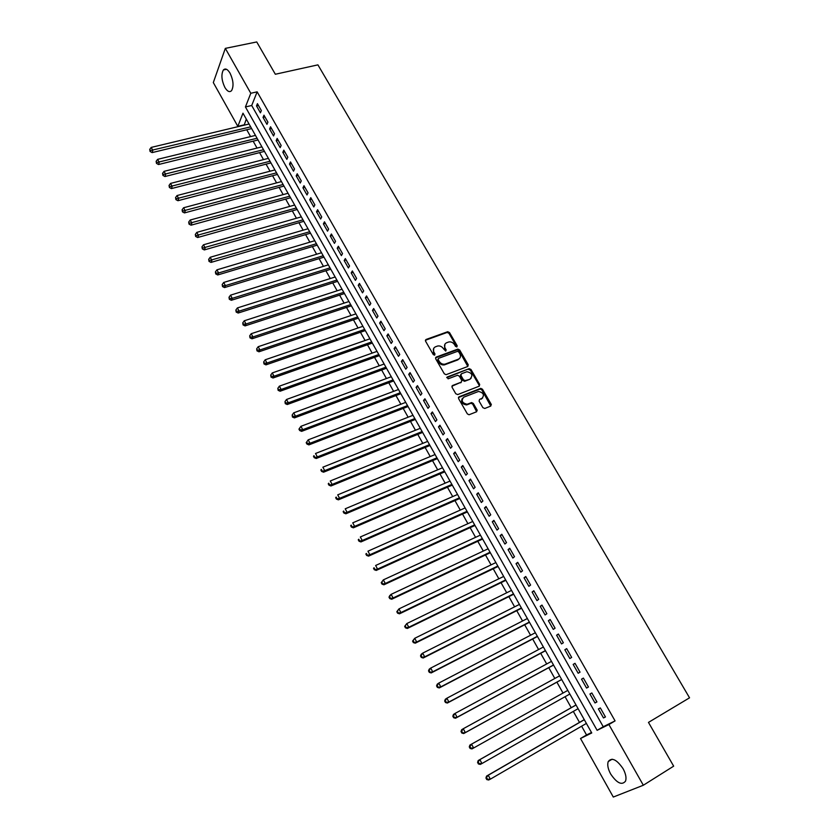 <?xml version="1.0" encoding="UTF-8"?>
<svg xmlns="http://www.w3.org/2000/svg" width="839" height="839" viewBox="0 0 839 839"><rect width="100%" height="100%" fill="white"/><g stroke="black" fill="none" stroke-linecap="round" stroke-linejoin="round"><path stroke-width="1.26" d="M456.794 347.01L457.203 345.804L449.515 332.569L447.701 331.72L426.055 339.48L425.562 341.179L433.27 354.582L434.633 355.159L434.969 353.964L433.962 352.223C432.788 349.685 433.302 347.87 435.504 346.78L437.685 346.004C440.056 345.637 441.985 346.559 443.464 348.741L445.719 351.08L444.576 348.856L445.142 348.133C443.967 345.616 444.471 343.812 446.642 342.732L448.802 341.966C451.151 341.599 453.06 342.511 454.549 344.693L455.546 346.413L456.636 346.517L448.949 333.293L447.135 332.443L425.383 340.267M434.55 355.18L433.406 352.946L433.962 352.223M445.719 351.08L446.149 349.863L445.142 348.133M610.645 773.978C607.96 768.933 607.153 764.801 608.223 761.571C611.788 757.124 616.738 759.494 623.073 768.692C625.768 773.726 626.597 777.868 625.548 781.109C621.898 785.587 616.927 783.207 610.645 773.978M224.862 87.424C221.527 80.25 221.035 74.43 223.384 69.962C225.345 68.053 227.568 69.123 230.054 73.161C233.399 80.355 233.903 86.176 231.574 90.633C229.582 92.573 227.348 91.503 224.862 87.424M482.876 407.649L484.806 408.467L490.784 406.055L491.224 404.304L482.456 389.223L480.747 388.352L459.038 396.826L458.576 398.588L467.354 413.879L469.043 414.76L476.636 411.75L477.087 409.967L473.322 403.454L471.623 402.573L467.103 404.262C462.027 402.982 460.926 400.623 463.778 397.183L478.524 391.456C483.558 392.683 484.68 395.022 481.901 398.473L479.551 399.395L479.111 401.157L482.876 407.649M225.324 48.379L256.744 41.95L275.339 74.252L317.918 64.865L689.543 697.817L648.474 722.4L673.665 766.154L643.335 785.241L613.299 797.05L580.515 738.498L591.757 732.961L242.974 113.202L237.825 126.343L213.316 82.579L225.324 48.379L250.798 93.276L245.428 106.952L597.127 730.318L608.894 724.529L643.335 785.241M257.143 91.839L251.71 105.494L603.241 726.731L615.071 720.9L257.143 91.839L250.798 93.276M615.071 720.9L608.894 724.529M467.784 366.486L468.235 364.776L459.625 349.957L457.842 349.097L436.175 357.089L435.693 358.798L444.324 373.816L446.086 374.687L467.784 366.486M470.994 369.506L479.677 384.451L479.237 386.181L457.737 394.571L455.787 393.753L452.053 387.261L452.525 385.51L461.303 382.133L461.765 380.392L459.3 376.134L457.549 375.264L448.089 378.829L447.197 377.005L469.242 368.646L470.994 369.506L470.396 370.198L479.079 385.143L479.677 384.451M261.349 110.559L257.426 103.658L256.514 105.913L260.426 112.814L261.349 110.559M267.914 122.127L263.97 115.184L263.037 117.418L266.97 124.361L267.914 122.127M274.51 133.758L270.546 126.773L269.602 128.996L273.556 135.96L274.51 133.758M281.149 145.441L277.164 138.425L276.199 140.627L280.174 147.633L281.149 145.441M287.819 157.197L283.813 150.139L282.827 152.32L286.823 159.368L287.819 157.197M294.52 169.017L290.493 161.917L289.497 164.077L293.514 171.166L294.52 169.017M301.274 180.909L297.216 173.767L296.198 175.907L300.236 183.028L301.274 180.909M308.049 192.855L303.98 185.681L302.942 187.8L307.001 194.963L308.049 192.855M314.866 204.873L310.776 197.658L309.717 199.755L313.807 206.96L314.866 204.873M321.725 216.965L317.614 209.708L316.534 211.774L320.645 219.021L321.725 216.965M328.626 229.12L324.483 221.811L323.393 223.866L327.514 231.155L328.626 229.12M335.558 241.338L331.395 233.997L330.283 236.021L334.436 243.352L335.558 241.338M342.532 253.63L338.348 246.247L337.215 248.25L341.389 255.612L342.532 253.63M349.548 265.984L345.332 258.559L344.179 260.541L348.384 267.945L349.548 265.984M356.596 278.412L352.359 270.945L351.195 272.906L355.411 280.352L356.596 278.412M363.696 290.913L359.438 283.404L358.243 285.333L362.49 292.832L363.696 290.913M370.828 303.487L366.538 295.936L365.332 297.845L369.6 305.375L370.828 303.487M378.001 316.125L373.691 308.532L372.453 310.42L376.753 317.991L378.001 316.125M385.216 328.846L380.885 321.201L379.627 323.057L383.947 330.681L385.216 328.846M392.474 341.63L388.111 333.943L386.842 335.778L391.184 343.445L392.474 341.63M399.773 354.488L395.389 346.769L394.089 348.573L398.462 356.281L399.773 354.488M407.114 367.43L402.699 359.658L401.378 361.431L405.782 369.191L407.114 367.43M414.497 380.434L410.061 372.621L408.719 374.372L413.134 382.175L414.497 380.434M421.923 393.522L417.455 385.657L416.092 387.387L420.538 395.232L421.923 393.522M429.39 406.684L424.901 398.777L423.517 400.476L427.984 408.362L429.39 406.684M436.899 419.92L432.389 411.97L430.984 413.637L435.483 421.577L436.899 419.92M491.36 404.597L490.71 404.859M477.223 410.271L476.583 410.523M444.46 433.239L439.919 425.237L438.482 426.883L443.013 434.864L444.46 433.239M452.053 446.631L447.491 438.587L446.044 440.202L450.595 448.236L452.053 446.631M459.699 460.108L455.116 452.011L453.637 453.605L458.209 461.681L459.699 460.108M467.396 473.657L462.771 465.519L461.272 467.071L465.876 475.199L467.396 473.657M475.126 487.291L470.48 479.1L468.959 480.632L473.595 488.801L475.126 487.291M482.907 501.009L478.24 492.766L476.688 494.265L481.355 502.488L482.907 501.009M490.742 514.8L486.043 506.515L484.47 507.983L489.158 516.258L490.742 514.8M498.618 528.685L493.888 520.348L492.294 521.785L497.003 530.101L498.618 528.685M506.536 542.644L501.785 534.254L500.159 535.66L504.9 544.029L506.536 542.644M514.506 556.687L509.724 548.255L508.077 549.629L512.849 558.05L514.506 556.687M522.529 570.814L517.715 562.329L516.037 563.672L520.841 572.146L522.529 570.814M530.594 585.035L525.749 576.498L524.05 577.809L528.885 586.325L530.594 585.035M538.711 599.34L533.835 590.74L532.115 592.03L536.97 600.598L538.711 599.34M546.871 613.729L541.973 605.076L540.222 606.335L545.109 614.956L546.871 613.729M555.093 628.201L550.153 619.507L548.381 620.724L553.3 629.397L555.093 628.201M563.357 642.768L558.386 634.022L556.593 635.196L561.543 643.933L563.357 642.768M571.674 657.419L566.671 648.62L564.846 649.764L569.828 658.552L571.674 657.419M580.043 672.165L575.009 663.313L573.163 664.425L578.165 673.256L580.043 672.165M588.454 687.005L583.399 678.09L581.521 679.171L586.555 688.064L588.454 687.005L586.555 688.064M596.928 701.928L591.841 692.962L589.932 694.01L594.998 702.956L596.928 701.928M598.396 708.934L603.503 717.943L605.454 716.957L600.336 707.927L598.396 708.934M246.288 119.096L244.17 125.179M246.739 129.762L250.578 136.6M253.147 141.162L257.028 148.073M259.576 152.625L263.498 159.62M266.047 164.15L270.022 171.219M272.56 175.739L276.566 182.881M279.093 187.391L283.152 194.617M285.669 199.105L289.77 206.404M292.287 210.872L296.429 218.266M298.936 222.723L303.131 230.19M305.616 234.626L309.853 242.177M312.339 246.593L316.628 254.227M319.093 258.632L323.435 266.351M325.889 270.735L330.272 278.538M332.726 282.9L337.152 290.797M339.596 295.139L344.074 303.12M346.507 307.452L351.038 315.506M353.45 319.827L358.033 327.976M360.445 332.265L365.07 340.508M367.472 344.777L372.149 353.114M374.53 357.362L379.259 365.783M381.64 370.02L386.422 378.536M388.782 382.741L393.617 391.352M395.966 395.547L400.853 404.241M403.192 408.415L408.132 417.214M410.46 421.356L415.452 430.25M417.77 434.382L422.814 443.37M425.121 447.47L430.229 456.552M432.525 460.642L437.675 469.819M439.961 473.888L445.163 483.17M447.439 487.207L452.703 496.594M454.958 500.61L460.286 510.091M462.53 514.087L467.91 523.672M470.134 527.647L475.577 537.327M477.79 541.281L483.295 551.066M485.498 554.988L491.056 564.888M493.238 568.79L498.859 578.795M501.03 582.665L506.714 592.774M508.874 596.623L514.611 606.849M516.751 610.666L522.55 620.996M524.69 624.793L530.552 635.238M532.671 639.003L538.586 649.554M540.694 653.298L546.682 663.964M548.769 667.687L554.82 678.468M556.897 682.149L563.011 693.045M565.067 696.706L571.223 707.686M573.32 711.409L579.487 722.4M581.616 726.186L586.545 734.964L591.505 732.52M586.545 734.964L580.515 738.498M243.992 124.875L237.825 126.343M251.71 105.494L245.428 106.952M603.241 726.731L597.127 730.318M256.514 105.913L258.464 105.462M263.037 117.418L264.988 116.957M269.602 128.996L271.542 128.524M276.199 140.627L278.139 140.144M282.827 152.32L284.767 151.828M289.497 164.077L291.437 163.574M296.198 175.907L298.139 175.393M302.942 187.8L304.882 187.265M309.717 199.755L311.657 199.21M316.534 211.774L318.474 211.218M323.393 223.866L325.322 223.3M330.283 236.021L332.213 235.444M337.215 248.25L339.145 247.662M344.179 260.541L346.119 259.943M351.195 272.906L353.125 272.287M358.243 285.333L360.172 284.715M365.332 297.845L367.262 297.205M372.453 310.42L374.393 309.759M379.627 323.057L381.556 322.396M386.842 335.778L388.772 335.097M394.089 348.573L396.018 347.881M401.378 361.431L403.307 360.728M408.719 374.372L410.649 373.659M416.092 387.387L418.021 386.653M423.517 400.476L425.446 399.731M430.984 413.637L432.903 412.882M438.482 426.883L440.412 426.107M446.044 440.202L447.963 439.416M453.637 453.605L455.556 452.798M461.272 467.071L463.191 466.264M468.959 480.632L470.878 479.803M476.688 494.265L478.608 493.426M484.47 507.983L486.379 507.123M492.294 521.785L494.202 520.904M500.159 535.66L502.079 534.768M508.077 549.629L509.986 548.716M516.037 563.672L517.946 562.749M524.05 577.809L525.959 576.865M532.115 592.03L534.024 591.076M540.222 606.335L542.13 605.359M548.381 620.724L550.29 619.738M556.593 635.196L558.491 634.2M564.846 649.764L566.745 648.746M573.163 664.425L575.051 663.387M581.521 679.171L583.409 678.111M594.998 702.956L596.896 701.876M603.503 717.943L605.391 716.842M444.922 344.158L444.576 348.856M433.753 348.237L433.406 352.946M467.826 366.465L459.048 350.671L457.265 349.821L435.514 357.844M458.765 351.95L457.423 351.373L438.524 358.368L438.189 359.564L439.248 361.41C440.695 363.57 442.593 364.493 444.932 364.178L458.356 359.207C460.527 358.096 461.01 356.281 459.824 353.764L458.765 351.95M438.052 358.966L437.622 360.277L438.189 359.564M459.436 358.557L457.779 359.91L444.366 364.892C442.027 365.206 440.139 364.273 438.682 362.112L437.622 360.277M479.258 386.181L479.079 385.143M461.345 382.112L451.885 386.223M446.715 377.665L469.074 368.688M470.333 378.662C473.133 375.19 471.979 372.883 466.872 371.729L461.429 373.764L460.968 375.494L463.432 379.752L465.163 380.623L469.735 379.354L471.109 378.211M460.789 374.488L460.38 376.187L460.968 375.494M469.735 379.354L464.575 381.315L462.845 380.445L460.38 376.187M470.396 370.198L468.487 369.391M482.603 398.064L479.551 399.395M462.404 398.315C460.621 401.912 461.985 404.125 466.505 404.933L467.753 404.083M476.646 411.739L472.724 404.125L471.025 403.244L467.155 404.755M490.773 406.066L481.848 389.904L480.149 389.034L458.409 397.529M249.057 124.015L151.209 147.412L152.803 150.391L152.121 152.604L251.627 128.577M150.37 150.58L149.73 149.394L150.087 151.471L150.37 150.58L250.662 126.857M149.73 149.394L151.209 147.412M152.121 152.604L150.087 151.471M255.465 135.404L157.617 159.347L159.221 162.336L158.519 164.528L258.034 139.956M156.778 162.535L156.127 161.329L156.494 163.406L156.778 162.535L257.08 138.257M156.127 161.329L157.617 159.347M158.519 164.528L156.494 163.406M261.915 146.856L164.056 171.345L165.671 174.355L164.947 176.526L264.463 151.387M163.217 174.543L162.567 173.348L162.923 175.414L163.217 174.543L263.53 149.73M162.567 173.348L164.056 171.345M164.947 176.526L162.923 175.414M268.386 158.361L170.537 183.416L172.163 186.447L171.418 188.586L270.934 162.892M169.698 186.636L169.048 185.419L169.405 187.485L169.698 186.636L270.011 161.256M169.048 185.419L170.537 183.416M171.418 188.586L169.405 187.485M274.909 169.939L177.05 195.55L178.686 198.602L177.931 200.72L277.436 174.449M176.211 198.78L175.561 197.564L175.907 199.63L176.211 198.78L276.534 172.844M175.561 197.564L177.05 195.55M177.931 200.72L175.907 199.63M281.453 181.581L183.605 207.757L185.251 210.82L184.465 212.917L283.981 186.069M182.766 211.008L182.105 209.781L182.451 211.848L182.766 211.008L283.1 184.496M182.105 209.781L183.605 207.757M184.465 212.917L182.451 211.848M288.039 193.274L190.191 220.028L191.848 223.111L191.051 225.188L290.556 197.752M189.352 223.289L188.691 222.062L189.037 224.128L189.352 223.289L289.686 196.211M188.691 222.062L190.191 220.028M191.051 225.188L189.037 224.128M294.657 205.041L196.819 232.372L198.476 235.476L197.668 237.521L297.174 209.498M195.98 235.654L195.319 234.417L195.655 236.472L195.98 235.654L296.324 207.988M195.319 234.417L196.819 232.372M197.668 237.521L195.655 236.472M301.316 216.871L203.478 244.789L205.156 247.904L204.328 249.928L303.812 221.318M202.65 248.082L201.979 246.834L202.314 248.9L202.65 248.082L302.984 219.839M201.979 246.834L203.478 244.789M204.328 249.928L202.314 248.9M308.007 228.764L210.18 257.279L211.868 260.405L211.019 262.408L310.503 233.19M209.351 260.583L208.68 259.335L209.016 261.39L209.351 260.583L309.685 231.742M208.68 259.335L210.18 257.279M211.019 262.408L209.016 261.39M314.74 240.72L216.923 269.833L218.612 272.979L217.752 274.961L317.215 245.135M216.095 273.157L215.413 271.899L215.749 273.944L216.095 273.157L218.612 272.979L316.429 243.719M215.413 271.899L216.923 269.833M217.752 274.961L215.749 273.944M321.505 252.749L223.709 282.46L225.408 285.627L224.516 287.578L323.98 257.143M222.87 285.805L222.188 284.536L222.524 286.581L222.87 285.805L225.408 285.627L323.204 255.759M222.188 284.536L223.709 282.46M224.516 287.578L222.524 286.581M328.311 264.841L230.526 295.16L232.235 298.348L231.323 300.278L330.776 269.214M229.687 298.516L229.005 297.247L229.33 299.292L229.687 298.516L232.235 298.348L330.021 267.872M229.005 297.247L230.526 295.16M231.323 300.278L229.33 299.292M335.149 276.996L237.385 307.934L239.105 311.143L238.171 313.041L337.603 281.348M236.546 311.311L235.864 310.031L236.179 312.077L236.546 311.311L239.105 311.143L336.869 280.048M235.864 310.031L237.385 307.934M238.171 313.041L236.179 312.077M342.029 289.224L244.275 320.781L246.005 324.011L245.061 325.889L344.472 293.556M243.446 324.179L242.754 322.889L243.069 324.924L243.446 324.179L246.005 324.011L343.759 292.287M242.754 322.889L244.275 320.781M245.061 325.889L243.069 324.924M348.951 301.516L251.218 333.712L252.959 336.953L251.994 338.799L351.384 305.836M250.389 337.11L249.697 335.82L250.001 337.855L250.389 337.11L252.959 336.953L350.681 304.599M249.697 335.82L251.218 333.712M251.994 338.799L250.001 337.855M355.904 313.87L258.192 346.706L259.943 349.968L258.957 351.793L358.326 318.17M257.363 350.125L256.671 348.825L256.975 350.859L257.363 350.125L259.943 349.968L357.655 316.974M256.671 348.825L258.192 346.706M258.957 351.793L256.975 350.859M362.899 326.308L265.208 359.784L266.97 363.056L265.963 364.86L365.311 330.587M264.39 363.224L263.687 361.913L263.991 363.937L264.39 363.224L266.97 363.056L364.661 329.423M263.687 361.913L265.208 359.784M265.963 364.86L263.991 363.937M369.936 338.809L272.266 372.936L274.038 376.229L273.021 378.001L372.338 343.067M271.448 376.386L270.735 375.064L271.039 377.099L271.448 376.386L274.038 376.229L371.698 341.945M270.735 375.064L272.266 372.936M273.021 378.001L271.039 377.099M377.015 351.373L279.377 386.16L281.149 389.474L280.111 391.226L379.396 355.621M278.548 389.632L277.835 388.31L278.129 390.334L278.548 389.632L281.149 389.474L378.788 354.53M277.835 388.31L279.377 386.16M280.111 391.226L278.129 390.334M384.126 364.021L286.519 399.469L288.312 402.804L287.242 404.524L386.506 368.237M285.69 402.961L284.977 401.619L285.27 403.643L285.69 402.961L288.312 402.804L385.909 367.188M284.977 401.619L286.519 399.469M287.242 404.524L285.27 403.643M391.278 376.732L293.702 412.851L295.506 416.207L294.416 417.895L393.648 380.937M292.884 416.364L292.161 415.022L292.444 417.035L292.884 416.364L295.506 416.207L393.072 379.92M292.161 415.022L293.702 412.851M294.416 417.895L292.444 417.035M398.473 389.516L300.928 426.317L302.743 429.694L301.631 431.351L400.832 393.701M300.11 429.841L299.387 428.488L298.946 429.159L299.67 430.512L300.11 429.841L302.743 429.694L400.276 392.725M299.387 428.488L300.928 426.317M301.631 431.351L299.67 430.512M405.709 402.374L308.196 439.856L310.021 443.254L308.888 444.89L408.058 406.537M307.378 443.401L306.654 442.048L306.204 442.698L306.938 444.062L307.378 443.401L310.021 443.254L407.523 405.604M306.654 442.048L308.196 439.856M308.888 444.89L306.938 444.062M412.987 415.305L315.516 453.49L317.352 456.909L316.198 458.503L415.326 419.448M314.698 457.045L313.964 455.682L313.503 456.322L314.237 457.685L317.352 456.909L414.812 418.556M313.503 456.322L313.964 455.682M316.198 458.503L314.237 457.685M420.308 428.31L322.868 467.187L324.714 470.627L323.539 472.2L422.625 432.431M322.061 470.773L321.316 469.4L320.855 470.029L321.589 471.403L324.714 470.627L422.143 431.571M320.855 470.029L321.316 469.4M323.539 472.2L321.589 471.403M427.67 441.387L330.272 480.978L332.129 484.439L330.933 485.98L429.977 445.488M329.465 484.585L328.72 483.201L328.248 483.809L328.982 485.194L332.129 484.439L429.516 444.67M328.248 483.809L328.72 483.201M330.933 485.98L328.982 485.194M435.074 454.549L337.718 494.853L339.585 498.335L338.369 499.845L437.371 458.629M336.911 498.471L336.166 497.076L335.673 497.684L336.429 499.079L339.585 498.335L436.93 457.853M335.673 497.684L336.166 497.076M338.369 499.845L336.429 499.079M442.52 467.784L345.207 508.812L347.094 512.314L345.846 513.793L444.806 471.833M344.399 512.44L343.654 511.045L343.161 511.633L343.906 513.038L347.094 512.314L444.387 471.099M343.161 511.633L343.654 511.045M345.846 513.793L343.906 513.038M450.008 481.083L352.747 522.844L354.635 526.368L353.376 527.815L452.284 485.12M351.94 526.504L351.184 525.099L350.681 525.675L351.436 527.081L354.635 526.368L451.885 484.428M350.681 525.675L351.184 525.099M353.376 527.815L351.436 527.081M457.538 494.475L360.33 536.97L362.238 540.515L360.948 541.931L459.803 498.481M359.522 540.652L358.767 539.225L358.253 539.802L359.008 541.218L362.238 540.515L459.436 497.831M358.253 539.802L358.767 539.225M360.948 541.931L359.008 541.218M465.121 507.941L367.964 551.181L369.873 554.747L368.562 556.131L467.365 511.926M367.157 554.883L366.391 553.457L365.867 554.002L366.633 555.428L369.873 554.747L467.019 511.318M365.867 554.002L366.391 553.457M368.562 556.131L366.633 555.428M472.745 521.48L375.631 565.486L377.56 569.073L376.229 570.426L474.968 525.445M374.834 569.199L374.068 567.762L373.533 568.307L374.299 569.733L377.56 569.073L474.654 524.878M373.533 568.307L374.068 567.762M376.229 570.426L374.299 569.733M480.411 535.104L383.36 579.864L385.3 583.483L383.937 584.793L482.624 539.037M382.563 583.598L381.787 582.161L381.242 582.686L382.018 584.133L385.3 583.483L482.331 538.523M381.242 582.686L383.36 579.864L381.787 582.161M383.937 584.793L382.018 584.133M488.12 548.8L391.131 594.348L393.082 597.976L391.698 599.256L490.322 552.712M390.334 598.092L389.548 596.644L389.002 597.158L389.778 598.606L393.082 597.976L490.049 552.24M389.002 597.158L389.747 595.638L391.131 594.348L389.548 596.644M391.698 599.256L389.778 598.606M495.87 562.581L398.945 608.904L400.906 612.564L399.5 613.812L498.062 566.472M398.147 612.68L397.371 611.212L396.805 611.715L397.592 613.183L400.906 612.564L497.821 566.042M396.805 611.715L398.945 608.904L397.371 611.212M399.5 613.812L397.592 613.183M503.673 576.445L406.81 623.566L408.782 627.236L407.355 628.453L505.854 580.315M406.024 627.352L405.227 625.884L404.66 626.366L405.447 627.834L408.782 627.236L505.634 579.927M404.66 626.366L406.81 623.566L405.227 625.884M407.355 628.453L405.447 627.834M511.528 590.394L414.728 638.301L416.71 642.003L415.253 643.188L513.688 594.232M413.931 642.118L413.145 640.639L412.557 641.111L413.354 642.59L416.71 642.003L513.489 593.897M412.557 641.111L414.728 638.301L413.145 640.639M415.253 643.188L413.354 642.59M519.414 604.426L422.688 653.141L424.691 656.864L423.202 658.007L521.564 608.233M421.902 656.979L421.105 655.479L420.517 655.941L421.314 657.43L424.691 656.864L521.397 607.939M420.517 655.941L421.209 654.294L422.688 653.141L421.105 655.479M423.202 658.007L421.314 657.43M527.364 618.532L430.711 668.075L432.714 671.819L431.204 672.93L529.493 622.318M429.914 671.924L429.117 670.424L428.509 670.875L429.316 672.364L432.714 671.819L529.357 622.077M428.509 670.875L429.201 669.186L430.711 668.075L429.117 670.424M431.204 672.93L429.316 672.364M535.355 632.732L438.766 683.093L440.79 686.868L439.258 687.938L537.463 636.486M437.989 686.963L437.171 685.463L436.563 685.893L437.371 687.393L440.79 686.868L537.359 636.298M436.563 685.893L437.245 684.173L438.766 683.093L437.171 685.463M439.258 687.938L437.371 687.393M543.389 647.016L446.883 698.216L448.917 702.002L447.355 703.04L545.486 650.749M446.107 702.107L445.289 700.586L444.67 701.005L445.478 702.516L448.917 702.002L545.402 650.592M444.67 701.005L445.331 699.254L446.883 698.216L445.289 700.586M447.355 703.04L445.478 702.516M551.475 661.384L455.053 713.423L457.098 717.24L455.514 718.236L553.562 665.086M454.266 717.335L453.448 715.814L452.819 716.212L453.637 717.733L457.098 717.24L553.499 664.991M452.819 716.212L453.469 714.429L455.053 713.423L453.448 715.814M455.514 718.236L453.637 717.733M559.613 675.835L463.264 728.734L465.33 732.573L463.715 733.538L561.679 679.517M462.488 732.667L461.67 731.126L461.02 731.514L461.849 733.055L465.33 732.573L561.648 679.464M461.02 731.514L461.66 729.699L463.264 728.734L461.67 731.126M463.715 733.538L461.849 733.055M471.969 748.923L569.849 694.031L471.969 748.923L470.113 748.461L470.763 748.094L469.934 746.542L469.284 746.92L470.113 748.461M567.793 690.382L471.539 744.141L473.616 748L470.763 748.094M469.284 746.92L469.903 745.074L471.539 744.141L469.934 746.542M576.005 704.97L478.199 760.533L479.866 759.641L481.953 763.532L578.092 708.682M576.026 705.012L479.866 759.641L477.59 762.42L478.419 763.972L479.09 763.616L478.251 762.064M479.09 763.616L481.953 763.532L480.275 764.413L478.419 763.972M477.59 762.42L478.199 760.533M584.259 719.642L486.547 776.096L488.235 775.246L490.343 779.158L586.388 723.417M584.311 719.726L488.235 775.246L485.949 778.015L486.788 779.578L487.469 779.242L486.62 777.68M487.469 779.242L490.343 779.158L488.644 780.008L486.788 779.578M485.949 778.015L486.547 776.096M456.636 346.517L457.203 345.804M434.403 354.677L434.969 353.964M445.572 350.576L446.149 349.863M425.499 340.214L426.055 339.48M447.04 332.475L447.607 331.751M448.949 333.293L449.515 332.569M435.619 357.802L436.175 357.089M457.14 349.853L457.716 349.139M459.048 350.671L459.625 349.957M467.648 365.479L468.235 364.776M438.682 362.112L439.248 361.41M444.869 364.734L445.446 364.032M457.779 359.91L458.356 359.207M451.948 386.202L452.525 385.51M460.716 382.825L461.303 382.133M446.726 377.571L447.197 377.005M462.845 380.445L463.432 379.752M464.775 381.263L465.362 380.57M481.292 399.144L481.901 398.473M470.784 403.318L471.382 402.636M472.724 404.125L473.322 403.454M476.479 410.638L477.087 409.967M458.451 397.508L459.038 396.826M479.929 389.097L480.527 388.415M481.848 389.904L482.456 389.223M490.605 404.975L491.224 404.304M608.223 761.571L612.134 759.201M223.384 69.962L226.488 69.291M447.135 332.443L447.701 331.72M457.265 349.821L457.842 349.097M444.366 364.892L444.932 364.178M464.575 381.315L465.163 380.623M468.655 369.338L469.242 368.646M466.505 404.933L467.103 404.262M471.025 403.244L471.623 402.573M480.149 389.034L480.747 388.352"/></g></svg>
